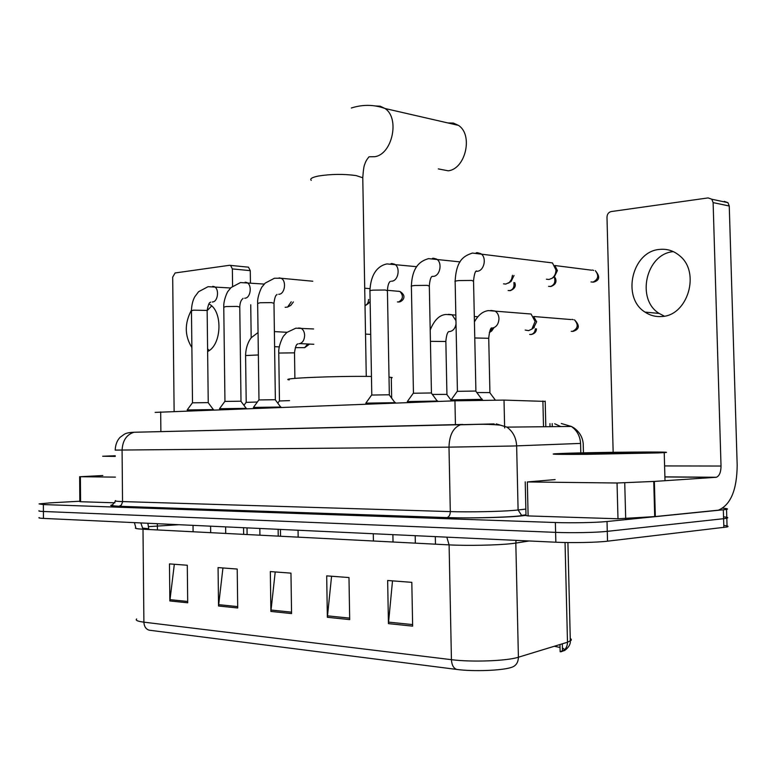 <?xml version="1.0" encoding="UTF-8"?>
<svg xmlns="http://www.w3.org/2000/svg" width="776" height="776" viewBox="0 0 776 776"><rect width="100%" height="100%" fill="white"/><g stroke="black" fill="none" stroke-linecap="round" stroke-linejoin="round"><path stroke-width="1.16" d="M155.142 412.386L454.94 400.814L504.012 400.096L545.208 401.405M722.805 508.164C727.355 508.552 728.596 508.978 726.549 509.463L607.016 521.511C596.424 522.617 571.272 523.111 555.373 522.52L43.359 504.565L39.072 503.905L50.139 502.867L79.831 501.238M723.795 525.41C727.966 525.885 729.062 526.409 727.073 526.962L607.53 541.182C596.938 542.502 571.767 543.006 555.849 542.22L43.446 518.407L43.398 511.481C39.644 511.326 38.218 511.074 39.11 510.734C38.218 511.074 39.644 511.326 43.398 511.481L555.606 532.365L43.398 511.481L43.359 504.565M607.53 541.182L607.278 531.347C596.676 532.559 571.514 533.054 555.606 532.365C571.514 533.054 596.676 532.559 607.278 531.347L723.591 518.698L607.278 531.347L607.016 521.511M723.533 516.806C727.704 517.233 728.8 517.699 726.811 518.213L723.591 518.698L726.811 518.213L726.549 509.463M412.648 626.135L411.813 582.34L387.651 580.497L388.436 623.623L412.648 626.135M392.51 580.875L388.436 623.623M349.695 619.607L348.987 577.557L326.696 575.86L327.356 617.289L349.695 619.607M331.575 576.228L327.356 617.289M187.705 602.797L187.288 565.248L169.469 563.9L169.857 600.944L187.705 602.797M174.328 564.268L169.857 600.944M237.718 607.986L237.214 569.05L218.066 567.596L218.541 605.998L237.718 607.986M222.945 567.964L218.541 605.998M291.563 613.573L290.961 573.144L270.329 571.572L270.892 611.43L291.563 613.573M275.218 571.941L270.892 611.43M562.416 648.038C564.346 648.911 564.666 649.803 563.376 650.715M563.056 650.918L560.903 651.801C565.141 650.424 567.334 647.242 567.489 642.237L571.194 640.297L571.282 639.327L570.253 638.376M529.106 540.979L515.817 543.084L518.407 657.223C518.242 662.558 515.943 665.944 511.51 667.379C502.101 670.6 473.341 671.686 456.763 669.436L149.137 630.18C145.898 629.161 144.142 626.494 143.899 622.158L451.438 659.678C471.662 662.316 507.029 660.997 518.407 657.223L567.489 642.237L565.044 542.511M43.446 518.407C39.692 518.222 38.257 517.941 39.159 517.573M559.971 644.536L560.146 651.743L562.484 650.734L562.435 648.493M560.039 647.485L554.345 646.253M115.246 456.414L102.674 456.249L115.246 455.745M209.248 350.5L207.599 348.87M207.144 310.672L211.654 305.967M191.449 310.167C184.426 323.32 184.572 335.795 191.876 347.57M115.43 477.124L80.394 476.716L80.578 501.723L79.831 501.616L79.647 476.687M114.916 502.809L80.578 501.723M247.534 267.06L248.475 267.177L250.27 270.649L232.364 268.913L232.587 286.208M251.181 337.958L250.735 304.774M250.435 282.726L250.27 270.649M232.364 268.913L230.579 265.402L229.628 265.276L175.114 272.958L172.689 277.139L174.125 411.416M207.629 351.528C222.052 344.845 222.954 310.39 208.88 303.969M102.839 475.533L80.394 476.716M438.324 168.906L448.276 170.817C465.629 168.877 473.37 134.714 458.441 125.373L453.368 123.064L447.82 122.938M371.462 376.447C335.387 375.875 277.837 378.368 289.235 379.891M391.298 378.193L392.181 377.582L389.009 377.078M208.133 402.628L192.409 402.822L187.2 409.922M213.565 409.592L187.171 409.961M291.243 301.796L287.576 307.083L285.131 307.306M293.357 301.961L290.806 305.385L288.129 306.792M240.88 401.211L224.846 401.415L219.54 408.68M246.438 408.341L219.511 408.729M275.228 399.718L258.864 399.941L253.461 407.381M280.931 407.022L253.412 407.429M389.154 394.79L371.626 395.052L365.874 403.064M395.333 402.666L365.816 403.151M431.252 392.966L413.269 393.248L407.381 401.473M437.615 401.046L407.322 401.57M512.461 275.305L511.588 279.282L509.366 282.415L505.797 284.074L503.517 283.832M514.032 275.49L511.112 281.407L508.406 283.143M475.698 391.046L457.219 391.346L451.186 399.805M482.255 399.349L451.118 399.902M547.332 262.259L552.454 262.918L555.965 269.932C555.926 273.501 554.646 276.275 552.114 278.254L548.962 279.486L546.411 279.195M591.671 270.203L554.84 265.518L557.391 270.582L554.374 276.722M257.351 402.016L246.108 402.375L243.955 405.334M307.655 343.991L304.677 347.658L295.316 347.629M309.537 344.078L305.026 347.454M289.545 400.61L279.35 400.979L277.779 403.142M446.763 394.392L432.329 394.421M492.159 328.17L489.326 332.594L491.431 331.168M493.837 327.889L491.712 330.964M489.734 392.588L476.803 392.54M526.448 313.64L531.075 314.018L535.091 321.429L531.899 329.102L528.611 330.634L525.197 330.062M571.155 319.566L533.675 316.511L536.585 321.856L533.607 327.87M664.295 316.142L659.134 313.426C635.787 299.245 646.039 253.781 673.335 251.628M659.61 249.416C631.994 251.308 621.401 297.674 645.002 312.097C650.007 315.463 655.507 316.938 661.501 316.521C687.652 316.055 700.893 272.26 679.533 255.663C673.655 250.735 667.011 248.65 659.61 249.416M617.046 483.002L654.362 481.421L655.332 516.564L617.987 518.775L617.046 483.002L527.331 481.945L528.116 515.924L526.002 515.603L525.226 481.867M617.987 518.775L528.116 515.924M655.332 516.564L718.401 510.172C730.691 504.875 736.948 489.879 737.181 465.154L729.256 206.009L713.115 202.604L721.02 466.046C720.952 472.215 719.4 475.95 716.374 477.269L654.362 481.421M724.299 201.382L727.946 202.672L729.256 206.009M713.115 202.604L711.796 199.219L708.119 197.909L611.178 211.567C608.559 212.236 607.162 214.127 606.987 217.241L613.156 452.301M555.112 479.597L527.331 481.945M657.641 452.941L586.452 454.329C559.933 454.503 549.272 454.329 554.481 453.815L563.027 453.407C594.552 452.185 681.726 451.438 664.227 452.612L657.641 452.941M578.78 453.329C598.16 452.573 652.344 452.059 645.816 452.728L640.442 453.019C618.559 453.921 557.246 454.338 574.735 453.504L578.78 453.329M160.884 431.631L160.68 411.92M543.51 426.751L542.899 401.017M504.642 427.945L504.012 400.096M455.434 424.879L454.94 400.814M580.574 443.416L512.451 446.025L448.994 447.151L115.197 450.099C115.449 444.726 117.089 440.458 120.105 437.315L124.412 434.191C126.236 433.076 129.437 432.436 134.006 432.251L494.137 423.919M526.002 515.361L523.276 515.7C510.395 517.447 469.839 518.446 446.801 517.582L118.951 506.321L121.347 505.05L122.53 502.062L122.084 450.167C122.608 440.555 126.585 434.579 134.006 432.251L462.777 424.453M580.807 452.903L580.584 443.697C580.167 436.257 577.101 430.505 571.369 426.46L506.903 427.12L500.248 425.141C482.72 423.483 472.4 424.753 460.527 424.763C453.194 427.634 449.352 435.094 448.994 447.151L450.303 511.607C468.597 512.208 499.734 511.607 513.916 510.385L518.096 509.977L516.641 445.89C516.215 437.79 512.975 431.534 506.903 427.12L496.252 423.9M118.951 506.321C110.735 506 108.679 505.496 112.792 504.807M115.634 500.598C114.15 501.053 116.448 501.383 122.55 501.577L450.303 511.607C450.196 514.837 449.129 516.816 447.112 517.534C471.895 518.669 522.238 516.748 521.608 515.361L518.096 509.977L525.856 509.075M555.373 522.52L555.849 542.22M723.329 509.91L723.853 527.496M523.276 515.7L521.608 515.361L525.992 514.818M446.801 517.582L119.252 506.282C112.316 505.836 109.949 505.467 112.151 505.186L115.576 501.063M583.445 452.844L583.212 443.591C582.553 437.101 579.468 431.883 573.968 427.935L571.369 426.46L561.3 423.502M554.695 423.764L560.796 426.577M550.019 426.684L549.951 423.618M148.72 529.504L148.711 528.776L142.939 528.146M148.585 526.642L178.936 524.702M446.821 537.147L449.1 544.878L142.997 529.203C136.683 528.863 134.287 528.359 135.81 527.699L134.413 522.626M516.059 540.368L515.817 543.084L511.685 543.617C497.707 545.237 467.084 545.858 449.1 544.878L451.438 659.678C451.758 665.022 453.533 668.282 456.763 669.436M136.663 618.957C135.14 620.267 137.546 621.333 143.899 622.158L142.997 529.203L140.815 522.927M157.46 529.95L157.324 523.693M147.876 523.257L148.711 528.776M291.543 612.148L270.96 610.033M237.698 606.609L218.609 604.649M187.695 601.468L169.934 599.644M349.666 618.123L327.423 615.834M412.619 624.593L388.495 622.11M311.234 180.391C309.643 178.79 312.049 177.335 318.451 176.026C331.168 174.008 343.729 173.863 356.126 175.589L362.77 177.772L362.809 179.663M374.954 105.943L380.221 106.205L385.032 108.514C400.115 118.233 392.22 154.502 374.692 156.704L369.609 156.771M210.587 302.106L210.267 302.514C209.258 302.233 208.21 304.861 207.144 310.429L193.554 310.167L191.459 310.788L192.506 402.773M212.682 286.334L214.137 286.606C219.492 288.449 218.114 301.738 212.546 301.961L212.226 301.99M239.765 307.073L237.194 306.413L226.02 306.549L223.769 307.218L224.953 401.357M245.148 282.202L246.778 282.522C252.297 284.54 250.784 297.955 245.022 298.197L244.683 298.226M368.513 299.497C368.464 302.688 367.3 304.667 365.011 305.434M397.972 291.262L399.902 291.446C407.943 296.5 401.939 301.583 399.397 301.942L397.438 301.932M399.039 291.359L398.35 291.204M273.986 303.29L271.513 302.611L260.086 302.747L257.651 303.474L258.98 399.882M279.176 277.866L281.019 278.254C286.693 280.466 285.035 293.988 279.059 294.25L278.71 294.279M387.418 290.292L399.902 291.446C403.636 295.637 403.18 299.167 398.554 302.029M514.76 282.687C516.185 286.082 514.75 288.72 510.453 290.602L508.135 290.525M390.968 263.656L391.453 263.568M387.428 290.767L385.303 290.011L373.043 290.146C370.346 290.437 369.318 290.748 369.948 291.087L371.791 394.974M391.87 263.53L394.548 264.189C400.649 267.177 398.408 280.863 391.783 281.184L391.366 281.213M513.867 282.59C514.556 286.926 513.14 289.623 509.619 290.68M555.228 277.789C556.993 281.766 555.606 284.656 551.047 286.451L548.574 286.354M433.435 258.243L436.5 259.048C442.689 262.366 440.205 276.014 433.357 276.363L432.397 276.382M432.445 258.379L432.998 258.272M429.322 286.14L427.343 285.355L414.772 285.49C411.833 285.81 410.708 286.15 411.396 286.528L413.453 393.16M554.491 277.711C555.567 282.328 554.142 285.277 550.223 286.528M592.854 282.173C598.335 279.447 599.159 275.616 595.308 270.669C600.275 276.537 599.732 280.349 593.659 282.105L591.011 281.96M593.611 270.446L592.534 270.019M477.279 252.656L480.8 253.665C487.047 257.341 484.272 270.911 477.221 271.27L476.086 271.29M476.183 252.811L476.813 252.695M473.554 281.251L471.721 280.437L458.82 280.572C455.599 280.922 454.377 281.3 455.143 281.707L457.423 391.25M258.36 354.962L245.585 355.544L246.205 402.327M298.498 328.005L300.768 328.2C303.164 329.344 304.454 331.73 304.648 335.358C304.337 340.431 302.407 343.225 298.867 343.749M294.511 352.837L278.759 353.061L279.457 400.93M536.449 328.859C536.371 331.759 534.712 333.631 531.453 334.466L529.678 334.466M456.026 324.038C455.105 328.723 452.806 331.255 449.12 331.624L449.023 331.624M448.45 314.319L452.049 314.755L455.949 320.624M445.851 341.498L430.418 341.343M535.401 328.781C535.013 332.128 533.461 334.049 530.755 334.543M572.445 331.41C578.004 328.578 578.673 324.717 574.444 319.828C579.992 325.435 579.556 329.267 573.144 331.342L571.243 331.323M573.212 319.731L572.145 319.363M490.849 310.449L494.933 311.011C497.435 312.534 498.784 315.075 498.978 318.635C498.599 324.368 496.155 327.559 491.625 328.2M488.735 338.287L474.766 337.977M721.02 466.046L664.596 465.93M715.85 477.356L664.906 476.949M654.711 516.612L653.741 481.459M624.738 482.876L625.698 518.669M545.819 426.722L545.198 401.114M552.269 426.654L552.192 423.609M561.892 651.452L564.307 650.521C563.095 651.636 570.845 647 570.321 641.073L567.906 542.56M727.073 526.962L726.811 518.213M562.484 650.734L562.319 643.818M230.579 265.402L248.475 267.177M351.353 108C362.896 104.333 374.129 104.498 385.032 108.514L458.441 125.373M391.288 377.349L391.667 398.175M366.262 376.399L362.77 177.772C363.284 170.157 363.973 165.579 364.836 164.056C365.583 161.554 367 159.138 369.075 156.81L368.6 157.227M230.627 287.993L208.075 286.683L198.578 291.718L194.727 296.849C192.749 300.545 191.653 305.113 191.449 310.545M187.336 409.99L187.346 410.911M193.03 525.352L193.098 531.773M208.24 402.54L207.144 310.429M208.055 402.521L213.264 409.476M210.597 526.177L210.674 532.675M264.257 284.074L240.482 282.561L231.093 287.527L228.086 291.204C227.426 291.553 223.352 300.448 223.769 306.957M219.686 408.758L219.695 409.689M225.632 526.875L225.719 533.442M243.024 298.353L242.791 298.77C241.045 299.982 240.036 302.659 239.765 306.811L241.006 401.114M240.802 401.095L246.118 408.215M243.557 527.699L243.645 534.354M369.832 299.614C370.909 301.127 369.492 303.057 365.574 305.405M312.815 281.232L281.019 278.254L274.462 278.235L265.237 283.065L262.249 286.645C261.638 286.829 257.108 296.568 257.651 303.193M253.616 407.458L253.626 408.409M259.834 528.456L259.931 535.188M369.958 288.682L364.71 288.197M277.022 294.405L276.945 294.793C275.693 294.88 274.704 297.615 273.976 303.009L275.364 399.621M275.14 399.601L280.572 406.886M278.138 529.31L278.235 536.129M416.731 266.692L387.02 263.918C380.531 265.101 370.87 270.795 369.939 290.709M366.088 403.18L366.097 404.17M373.275 533.733L373.401 540.998M390.279 281.397L390.318 281.368C388.757 282.377 387.787 285.374 387.418 290.379L389.339 394.664M389.048 394.635L394.868 402.492M395.333 402.521L395.343 403.064M392.889 534.645L393.025 542.007M460.081 261.89L428.556 258.631C421.378 260.697 412.182 265.479 411.387 286.111M407.613 401.599L407.633 402.599M415.189 535.683L415.335 543.142M431.951 276.547L432.232 276.314C430.825 276.877 429.855 280 429.322 285.714L431.446 392.831M431.126 392.801L437.101 400.862M437.606 400.891L437.615 401.464M435.307 536.614L435.452 544.18M552.454 262.918L472.39 253.054C464.708 255.808 456.317 259.048 455.134 281.251M451.438 399.941L451.457 400.94M554.617 276.566L552.114 278.254M475.969 271.416L476.493 270.931C475.213 271.076 474.233 274.365 473.544 280.786L475.901 390.891M475.562 390.861L481.702 399.145M482.255 399.174L482.274 400.135M557.391 270.543L555.965 269.873M258.059 332.545L251.657 337.385C251.23 337.473 245.856 343.952 245.585 355.389M274.607 346.688L279.234 346.891M247.011 527.864L247.098 534.538M274.394 331.595L287.004 332.303M313.572 328.956L295.801 328.19L286.8 332.477L283.812 335.785C283.269 335.736 278.118 345.999 278.759 352.896M299.914 343.613L313.814 344.292M370.715 334.398L365.515 334.097M280.437 529.416L280.534 536.245M297.635 343.846L297.606 344.185C296.374 344.059 295.346 346.882 294.511 352.673L294.89 378.378M298.062 530.241L298.159 537.147M455.832 315.056L445.938 314.484C439.459 314.949 434.22 320.129 430.195 330.013M448.644 331.759L448.887 331.565C447.451 332.05 446.433 335.28 445.851 341.256L446.928 394.266M474.311 316.482L477.774 316.753M446.656 394.247L451.457 400.678M531.075 314.018L488.424 310.604C482.847 311.292 478.181 315.056 474.427 321.904M534.286 327.375L531.899 329.102M491.324 328.296L491.79 327.879C490.519 327.889 489.491 331.274 488.725 338.026L489.918 392.452M489.617 392.433L495.292 400.028M536.546 321.235L535.042 320.566M659.134 313.426L645.002 312.097M716.374 477.269L664.906 476.862M711.796 199.219L727.946 202.672M664.227 452.612L665.013 480.722"/></g></svg>
